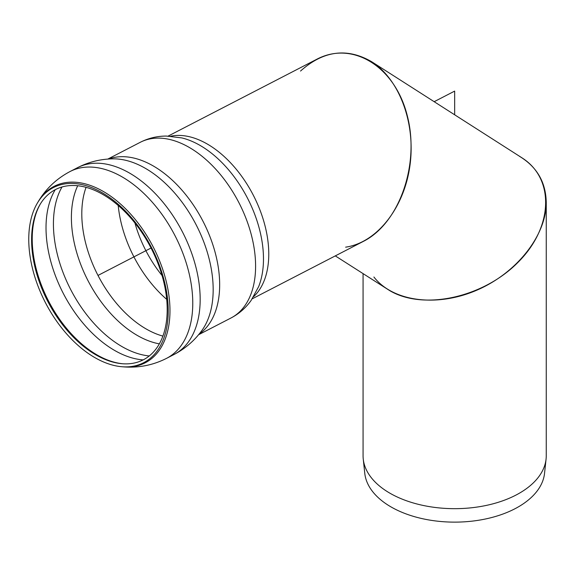 <?xml version="1.0" encoding="UTF-8"?>
<svg xmlns="http://www.w3.org/2000/svg" width="575" height="575" viewBox="0 0 575 575"><rect width="100%" height="100%" fill="white"/><g stroke="black" fill="none" stroke-linecap="round" stroke-linejoin="round"><path stroke-width="0.86" d="M373.901 277.006C393.135 301.789 437.23 307.402 476.934 290.138C516.681 273.017 546.351 235.47 546.25 202.414L546.25 455.795A91.59 52.878 180 0 1 546.077 459.066A91.59 52.878 180 0 1 454.66 508.674A91.59 52.878 180 0 1 363.249 459.066A91.59 52.878 180 0 1 363.069 455.795L363.069 273.657M546.25 202.414C545.84 182.218 536.899 166.836 519.426 156.285M546.077 459.066L544.539 473.354A90.052 51.994 180 0 1 454.66 522.129A90.052 51.994 180 0 1 364.78 473.354L363.249 459.066M94.861 357.607A98.512 59.778 -117.3 0 0 121.871 366.728A98.512 59.778 -117.3 0 0 151.606 247.724A98.512 59.778 -117.3 0 0 37.332 203.155A98.512 59.778 -117.3 0 0 94.861 357.607M95.86 354.854A95.788 58.118 -117.3 0 0 122.123 363.723A95.788 58.118 -117.3 0 0 151.038 248.026A95.788 58.118 -117.3 0 0 39.927 204.686A95.788 58.118 -117.3 0 0 95.86 354.854M168.152 136.081L316.839 59.232C352.655 40.315 395.047 66.743 407.258 115.604C419.994 164.184 399.46 223.136 363.457 241.335L252.252 298.806M345.625 247.164C376.726 242.693 404.009 208.236 409.889 166.002C415.89 123.798 399.69 79.544 371.716 61.755C347.163 47.509 323.438 50.6 300.538 71.048M371.716 61.755L521.777 157.715C554.954 178.523 553.294 227.132 518.212 262.135C483.604 297.426 423.876 310.737 389.893 290.734L335.29 255.889M434.168 101.689L454.66 91.102L454.66 114.792M151.038 248.026L98.505 275.173M121.871 366.728L123.222 366.843A99.288 60.246 -117.3 0 0 169.877 315.1A99.288 60.246 -117.3 0 0 118.888 202.601A99.288 60.246 -117.3 0 0 38.022 201.99L37.332 203.155M123.222 366.843C138.453 368.093 152.907 365.262 166.592 358.333A105.139 63.796 -117.3 0 0 192.668 307.855A105.139 63.796 -117.3 0 0 151.29 201.099A105.139 63.796 -117.3 0 0 70.049 171.53C56.479 178.688 45.806 188.837 38.022 201.99M173.88 354.567A105.139 63.796 -117.3 0 0 173.995 354.509A105.139 63.796 -117.3 0 0 200.071 304.031A105.139 63.796 -117.3 0 0 158.693 197.268A105.139 63.796 -117.3 0 0 77.453 167.706A105.139 63.796 -117.3 0 0 77.337 167.763C88.636 161.942 100.632 158.973 113.304 158.851A100.984 61.273 -117.3 0 1 113.462 158.851A100.984 61.273 -117.3 0 1 213.073 294.091A100.984 61.273 -117.3 0 1 202.048 330.251A100.984 61.273 -117.3 0 1 201.954 330.381C194.522 340.652 185.164 348.709 173.88 354.567M199.051 334.161A98.864 59.987 -117.3 0 0 219.571 289.096A98.864 59.987 -117.3 0 0 183.073 191.453A98.864 59.987 -117.3 0 0 108.538 159.031M140.199 142.334C148.4 138.158 157.112 136.067 166.333 136.059L181.786 137.914A94.516 57.349 -117.3 0 1 263.386 263.084A94.516 57.349 -117.3 0 1 258.649 286.623L251.088 300.488C245.762 307.92 239.063 313.756 230.985 317.997A98.864 59.987 -117.3 0 0 255.501 270.523A98.864 59.987 -117.3 0 0 216.595 170.135A98.864 59.987 -117.3 0 0 140.199 142.334L107.784 159.088M253.647 296.635A91.59 55.574 -117.3 0 0 268.683 258.082A91.59 55.574 -117.3 0 0 237.425 170.71A91.59 55.574 -117.3 0 0 170.732 136.203M134.945 223.071A91.942 55.789 -117.3 0 0 162.085 275.576M118.22 205.519A95.853 58.161 -117.3 0 0 166.728 299.374M86.056 187.371A95.853 58.161 -117.3 0 0 146.115 328.936A95.853 58.161 -117.3 0 0 162.933 336.109M77.683 185.783A98.174 59.57 -117.3 0 0 87.982 280.614A98.174 59.57 -117.3 0 0 159.383 343.864M61.978 187.019A102.127 61.971 -117.3 0 0 121.943 346.56A102.127 61.971 -117.3 0 0 149.292 355.961M55.243 189.714A102.127 61.971 -117.3 0 0 114.54 350.391A102.127 61.971 -117.3 0 0 143.197 359.893M40.272 204.111A96.557 58.585 -117.3 0 0 97.003 354.897A96.557 58.585 -117.3 0 0 122.798 363.774M77.453 167.706L70.049 171.53M173.995 354.509L166.592 358.333M230.985 317.997L198.569 334.743"/></g></svg>
